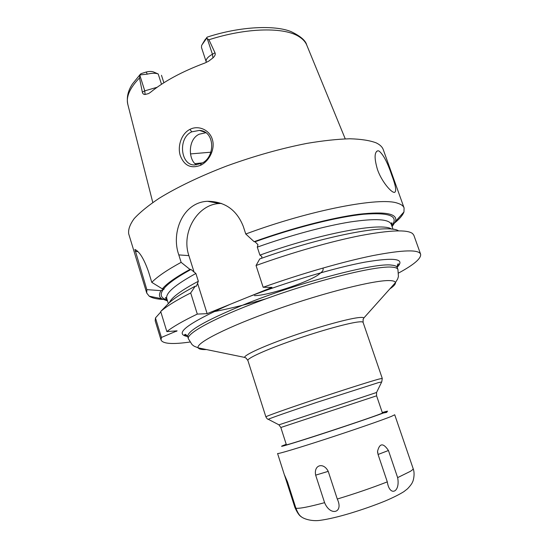 <?xml version="1.0" encoding="UTF-8"?>
<svg xmlns="http://www.w3.org/2000/svg" width="548" height="548" viewBox="0 0 548 548"><rect width="100%" height="100%" fill="white"/><g stroke="black" fill="none" stroke-linecap="round" stroke-linejoin="round"><path stroke-width="0.82" d="M206.61 38.298L201.63 45.354L201.479 47.491L206.178 61.76C205.671 59.41 207.754 56.903 212.419 54.231L215.022 52.82L208.932 39.757L206.61 38.298L207.137 37.141L204.575 40.525M215.022 52.82C215.686 54.266 214.987 55.958 212.939 57.91L208.678 61.164L205.021 62.965C182.326 71.432 164.112 81.241 150.385 92.4L148.59 93.571L145.097 94.489C143.562 94.489 142.651 93.708 142.35 92.153L144.761 90.852L139.918 75.508L140.233 74.898L147.302 74.131C151.892 73.042 155.529 72.987 158.208 73.973L153.447 71.932C151.652 71.274 149.227 71.302 146.186 72.028L147.302 74.131M139.918 75.508L139.487 77.946L142.35 92.153M200.595 165.284C190.93 168.955 184.135 165.667 180.217 155.42C177.333 145.967 181.491 133.541 189.944 129.376C198.301 124.978 209.535 129.718 212.343 139.445C215.467 149.097 209.055 161.393 200.595 165.284L201.143 163.462L194.93 164.934C180.539 165.9 177.579 137.986 191.759 131.842L199.431 130.403C215.508 131.068 215.433 158.221 201.143 163.462M163.866 82.762L161.475 75.295M140.233 74.898L140.877 73.706L146.186 72.028M210.953 152.193L190.444 153.919M395.019 222.632C399.828 218.638 402.807 215.076 403.958 211.946L404.095 207.952L383.278 149.673C382.305 146.926 379.915 144.645 376.092 142.829C369.736 140.439 360.981 139.082 349.823 138.774C337.369 139.13 323.073 140.665 306.928 143.384C281.151 148.44 254.498 155.94 226.975 165.893C200.458 176.024 176.949 187.313 159.105 198.321C148.309 205.541 140.021 212.281 134.233 218.549C129.931 224.427 128.088 229.537 128.705 233.866L146.734 293.064L149.227 296.187C152.015 298.016 156.536 299.098 162.777 299.434M161.023 290.646L146.837 289.632L134.911 249.456C139.487 251.525 144.028 258.944 148.522 271.719L151.782 282.357L162.345 288.865L164.195 288.919L161.023 290.646C158.79 294.194 158.989 296.886 161.612 298.735L167.517 300.941M221.474 203.431L219.467 203.507C197.239 204.39 180.963 232.756 188.889 255.628L178.799 254.902L181.128 262.348C167.113 269.986 157.331 276.658 151.782 282.357M178.799 254.902C170.784 232.468 182.977 202.219 207.569 201.294C224.776 201.459 236.674 209.809 243.264 226.338L245.764 234.003C311.161 209.72 380.545 196.739 397.622 203.233C401.218 204.336 403.383 205.904 404.095 207.952M393.724 192.3C390.197 191.389 381.305 180.724 377.449 169.483C374.174 158.173 374.332 151.94 377.921 150.775L379.01 151.008C383.251 154.42 387.477 162.4 391.683 174.956C395.834 185.902 396.738 191.725 394.396 192.43L393.724 192.3M146.837 289.632L146.734 293.064M135.123 251.203L138.034 251.724M163.523 288.871L163.729 289.536M392.108 226.66L395.533 221.378C397.834 213.631 385.58 211.261 358.782 214.261C332.033 217.734 291.7 228.167 254.108 241.675L255.019 241.778L257.978 244.675L257.293 247.134L259.91 255.128L261.848 256.478L261.704 258.231M166.989 299.229L165.386 297.934C165.647 297.269 166.119 297.509 166.811 298.653C165.201 293.358 174.901 284.967 195.889 273.479L190.964 269.472L189.951 269.424C175.929 277.069 166.729 283.549 162.345 288.865M190.69 292.947C176.456 300.167 166.455 306.346 160.694 311.483L166.852 331.588C172.757 326.848 182.909 321.012 197.301 314.086L190.69 292.947L195.218 286.193L196.451 286.186L198.342 281.261L195.889 273.479M160.831 311.935L155.461 317.929L161.413 337.458L161.043 340.034C162.941 343.836 172.565 344.507 189.896 342.041M161.413 337.458L177.1 330.834L166.852 331.588M197.301 314.086L207.137 313.655L229.756 304.489C187.306 323.45 173.278 334.129 187.669 336.527M229.756 304.489L271.979 287.378L263.15 287.275C301.784 273.507 343.582 261.526 373.133 255.553C402.903 249.847 418.727 249.388 420.611 254.183C421.357 258.375 414.035 264.65 398.649 273M188.889 255.628L194.088 272.164M197.691 283.631L207.137 313.655M181.128 262.348L189.951 269.424M398.547 230.852C388.751 223.721 324.115 235.722 259.752 258.923L256.046 265.506L263.15 287.275M254.108 241.675L245.764 234.003M420.611 254.183L413.87 235.304L412.623 233.612C407.363 229.427 389.984 230.091 360.488 235.599C331.334 241.332 292.18 252.477 256.046 265.506M155.461 317.929L155.2 320.854L161.043 340.034M160.694 311.483L167.243 304.777C171.743 299.79 181.066 293.591 195.218 286.193M176.456 330.882L176.6 331.348M205.726 132.753L199.198 134.212C187.286 139.589 188.478 160.722 196.588 164.838M286.296 444.51L285.707 445.017C288.556 445.017 366.667 419.371 380.565 413.856L385.525 412.185L386.539 412.418L383.49 412.973C372.832 417.014 338.102 428.762 311.401 437.338C283.624 446.175 275.226 448.49 286.22 444.291M324.594 502.667C308.997 506.873 299.434 508.729 295.906 508.236C297.557 512.394 299.174 515.093 300.756 516.332C303.387 518.881 311.511 521.443 319.635 520.415C328.231 519.23 338.513 516.826 350.48 513.209C362.769 509.469 374.291 505.42 385.045 501.057C392.937 497.7 399.225 494.556 403.917 491.625L407.548 488.775C410.527 485.597 412.24 483.226 412.678 481.671C412.808 482.13 415.418 474.321 413.13 468.554C413.329 469.129 412.384 470.074 410.308 471.376L397.636 477.623C400.513 492.474 389.553 497.077 387.299 481.87C371.852 487.898 355.179 493.618 337.28 499.029C343.904 512.853 330.341 516.654 324.594 502.667L315.662 475.15C313.545 464.978 323.457 461.875 328.225 471.355L315.662 475.15M337.28 499.029L328.225 471.355M387.299 481.87L378.065 454.477L377.565 451.257C379.654 443.017 383.278 442.763 388.443 450.504L378.065 454.477M397.636 477.623L388.443 450.504M301.016 516.593C299.112 515.428 297.057 512.346 294.865 507.338L284.446 474.89L287.501 481.925L295.906 508.236M300.756 516.332L301.736 517.079M383.49 412.973L380.374 413.939L383.127 412.795L382.353 412.74M386.915 412.254L386.087 412.493M139.487 77.946C129.712 88.146 125.835 97.023 127.855 104.558L152.789 202.507M345.24 138.863L306.866 45.361C305.592 42.121 303.126 39.312 299.468 36.935C285.022 26.989 247.278 27.421 208.932 39.757M145.097 94.489L144.761 90.852L157.077 87.296M161.502 84.282L158.208 73.973L153.447 71.932M207.192 38.435L212.419 54.231L212.939 57.91M202.609 43.737L205.205 39.497M257.293 247.134C290.056 235.421 325.094 226.009 350.165 221.974C375.476 218.227 389.19 219.036 391.313 224.406L393.046 229.317M255.019 241.778C295.064 227.427 337.835 216.782 363.906 214.227C389.758 212.309 399.047 216.131 391.772 225.708M163.688 288.871C167.852 283.604 176.942 277.137 190.964 269.472M167.215 299.975C161.03 298.311 159.619 294.92 162.996 289.803M259.91 255.128C321.197 233.037 382.662 221.933 391.676 229.153M213.535 311.75C229.523 308.702 246.984 304.387 265.924 298.804M169.346 302.681C171.586 297.482 181.251 290.337 198.342 281.261M248.354 296.954C287.111 281.912 334.876 267.739 364.865 262.149C394.855 257.094 405.616 258.793 397.142 267.253M397.095 267.04C398.739 265.026 399.293 264.054 398.759 264.122C397.745 263.403 397.232 264.533 397.225 267.506C396.786 266.225 394.909 265.431 391.594 265.122C375.161 262.376 297.982 282.604 242.49 305.25C205.082 320.751 186.834 331.266 187.759 336.78C186.094 334.376 185.012 333.78 184.505 334.979L187.587 336.328M187.759 336.78L188.382 338.78C185.738 333.136 220.44 314.84 272.315 296.516C324.135 278.165 377.435 265.561 392.306 267.164C395.622 267.458 397.492 268.225 397.923 269.479L398.43 276.439L397.711 278.877L395.437 282.645C395.635 284.124 393.779 286.2 389.868 288.878M206.411 349.549C201.678 349.734 198.945 349.172 198.225 347.864C195.122 343.329 227.468 326.759 276.302 309.538C325.067 292.296 375.743 279.74 389.998 280.597C393.409 280.74 395.224 281.425 395.437 282.645L363.879 317.95C363.523 317.47 362.221 317.306 359.974 317.47C350.425 318.1 320.991 326.074 292.858 335.849C264.677 345.624 244.319 354.885 244.607 357.399L246.278 358.221M363.029 319.607L363.879 317.95L363.146 319.258L363.091 322.382C362.899 321.834 361.612 321.662 359.221 321.868C349.877 322.608 320.95 330.56 293.618 340.082C266.239 349.597 246.901 358.392 247.881 360.481L265.883 416.87C265.431 416.473 285.515 409.288 313.305 399.992C341.048 390.71 369.914 381.524 378.784 379.12L382.257 378.38L363.091 322.382M268.499 419.419L268.26 419.295C270.15 418.247 290.789 411.034 317.237 402.225L378.647 382.552L381.675 381.99M382.257 378.38L381.792 381.75L376.551 392.491L278.932 424.844M376.551 392.491L376.592 395.82L280.829 427.495L286.405 444.86M189.944 129.376L191.759 131.842M202.171 162.914L195.156 163.633M284.611 475.561L277.576 453.511C277.48 454.237 298.064 448.113 326.115 438.969C354.131 429.844 382.942 419.85 391.505 416.343L394.718 414.768L413.13 468.554M385.525 412.185C389.135 410.733 388.053 410.849 382.278 412.521M287.275 481.226L286.59 481.418M207.24 37.106C240.497 26.222 275.089 24.989 291.125 31.64C300.407 36.086 305.592 40.504 306.675 44.902M127.855 104.558C126.417 97.619 127.937 90.763 132.417 83.995L140.295 74.288M391.512 224.975L392.026 222.981C391.423 222.604 391.183 223.077 391.313 224.406M247.881 360.481L245.977 358.015L244.607 357.399L198.225 347.864L194.15 346.199L192.115 344.671L188.382 338.78M397.225 267.506L397.923 269.479M280.829 427.495L278.877 424.796L268.26 419.295C267.671 419.391 266.876 418.583 265.883 416.87M376.592 395.82L382.47 413.089M395.533 221.378L403.958 211.946M161.612 298.735L149.227 296.187M377.921 150.775L376.634 151.358M219.467 203.507L207.569 201.294M166.811 298.653L168.346 303.633M199.431 130.403L204.76 132.137M254.471 295.646C267.534 295.687 306.195 282.939 317.806 275.158C324.457 270.075 322.662 270.65 323.245 267.965M377.565 451.579L377.716 453.128"/></g></svg>
